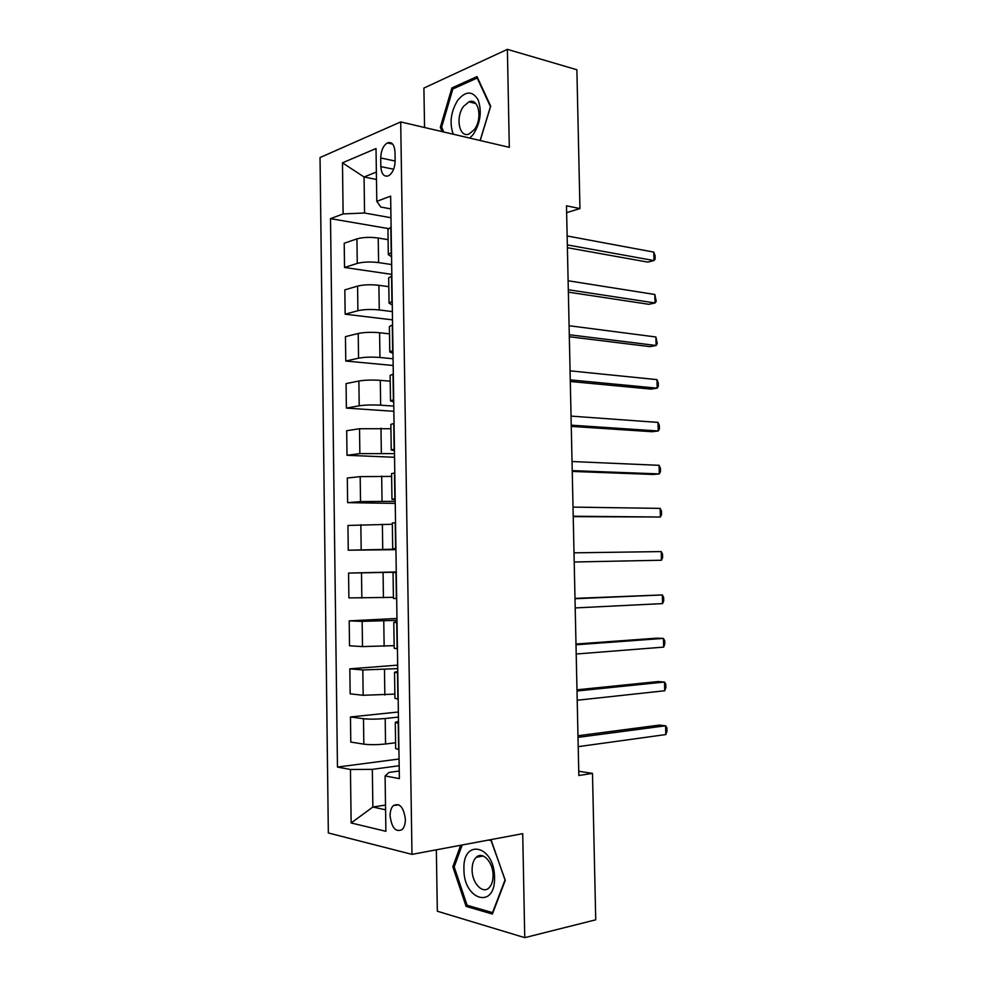 <?xml version="1.0" encoding="UTF-8"?>
<svg xmlns="http://www.w3.org/2000/svg" width="987" height="987" viewBox="0 0 987 987"><rect width="100%" height="100%" fill="white"/><g stroke="black" fill="none" stroke-linecap="round" stroke-linejoin="round"><path stroke-width="1.48" d="M405.373 819.296C403.683 807.107 399.649 802.554 393.282 805.639C391.173 807.872 390.112 811.277 390.099 815.879C391.753 828.081 395.799 832.621 402.252 829.499C404.325 827.266 405.373 823.861 405.373 819.296M436.34 849.819L437.34 911.223L524.751 937.65L595.729 919.81L592.484 773.376L578.74 771.266M320.035 157.55L328.338 832.966L411.986 854.372L400.697 121.932L320.035 157.55M400.697 121.932L509.304 147.334L507.392 49.35L423.904 88.053L424.558 127.508M566.637 212.649L579.949 208.578L566.489 205.814L578.838 775.511L592.484 773.376M380.711 157.982L380.834 166.606C381.451 174.205 384.054 177.241 388.644 175.748C392.715 172.996 394.874 168.024 395.145 160.795L395.01 152.047C394.405 144.546 391.851 141.499 387.348 142.93C383.19 145.669 380.982 150.678 380.711 157.982L395.145 161.017M376.355 172.046L364.055 177.006L364.561 213.019L343.131 213.92L330.509 218.645L337.468 767.072L399.069 759.003M343.131 213.92L342.464 162.83L376.022 148.531L376.787 201.323L380.809 207.06L390.827 208.886M399.254 771.007L389.063 772.414L385.09 775.955L399.365 778.607L390.642 196.142L376.787 201.323M385.09 775.955L385.892 831.301L351.15 822.973L350.447 769.49L337.468 767.072M507.392 49.35L576.877 69.744L579.949 208.578M524.751 937.65L522.715 833.67L411.986 854.372M376.466 179.474L364.055 177.006L342.464 162.83M385.51 805.047L372.864 807.021L385.572 809.809M390.963 217.732L364.561 213.019M388.101 239.668L378.231 238.027C370.002 236.942 362.908 237.225 356.924 238.879L344.216 243.258L344.537 267.477L391.814 274.374M391.666 264.565L378.589 262.591C370.347 261.592 363.241 261.863 357.269 263.406L344.537 267.477M388.804 286.674L378.909 285.305C370.68 284.392 363.561 284.651 357.578 286.094L344.833 289.87L345.154 314.187L392.493 319.862M392.37 311.584L379.267 309.955C371.026 309.128 363.907 309.387 357.911 310.708L345.154 314.187M389.507 333.853L379.6 332.742C371.346 332.014 364.228 332.261 358.219 333.47L345.45 336.653L345.771 361.045L393.171 365.498M393.073 358.762L379.958 357.479C371.704 356.85 364.573 357.072 358.565 358.17L345.771 361.045M390.21 381.192L380.291 380.353C372.025 379.81 364.894 380.032 358.873 381.019L346.067 383.61L346.388 408.087L393.862 411.308M393.788 406.113L380.649 405.176C372.383 404.732 365.239 404.941 359.206 405.805L346.388 408.087M390.914 428.716L359.527 428.74L346.684 430.714L347.017 455.291L394.553 457.265M394.492 453.625L359.86 453.625L347.017 455.291M391.629 476.4L360.181 476.635L347.313 478.004L347.634 502.654L395.244 503.382M395.207 501.322L360.526 501.606L347.634 502.654M392.332 524.257L347.942 525.454L348.263 550.203L395.935 549.673M395.923 549.179L348.263 550.203M396.268 572.213L348.559 573.077L396.268 571.942M393.418 597.345L348.892 597.912L348.559 573.077M396.996 620.342L362.155 621.354L349.201 620.872L396.959 618.467M394.134 645.646L362.5 646.596L349.521 645.794L349.201 620.872M397.712 668.631L362.821 669.951L349.83 668.841L397.662 665.139M394.862 694.108L363.167 695.28L350.163 693.849L349.83 668.841M398.44 717.093L385.189 718.511C376.837 719.276 369.607 719.338 363.487 718.721L350.459 716.969L398.366 711.997M395.577 742.767L385.559 743.976C377.194 744.84 369.965 744.901 363.833 744.149L350.792 742.076L350.459 716.969M399.167 765.739L372.333 769.354L372.864 807.021L351.15 822.973M391.099 227.121L387.953 229.428L388.323 254.609L391.543 256.719M330.509 218.645L388.347 228.565M391.481 252.475L388.323 254.609M391.839 275.928L388.668 277.902L389.051 303.182L392.271 304.958M392.209 301.368L389.051 303.182M392.567 324.908L389.396 326.561L389.779 351.94L392.999 353.358M392.949 350.447L389.779 351.94M393.307 374.061L390.124 375.393L390.507 400.87L393.727 401.956M393.69 399.698L390.507 400.87M394.047 423.411L390.852 424.41L391.234 449.973L394.455 450.714M394.43 449.147L391.234 449.973M394.788 472.946L391.58 473.612L391.962 499.274L395.182 499.669M395.17 498.768L391.962 499.274M395.528 522.654L392.32 522.999L392.703 548.747L395.923 548.797M395.923 548.587L392.703 548.747M396.28 572.559L393.048 572.559L396.28 572.435M396.663 598.591L393.431 598.418L393.048 572.559M397.033 622.649L393.788 622.316L397.021 621.835M397.416 648.78L394.183 648.262L393.788 622.316M397.786 672.937L394.529 672.258L397.761 671.419M398.168 699.154L394.923 698.302L394.529 672.258M398.538 723.397L395.281 722.385L398.501 721.189M350.447 769.49L372.333 769.354M398.933 749.725L395.664 748.516L395.281 722.385M480.2 140.524L490.687 106.152L477.017 76.591L451.898 87.942L440.325 127.323L442.201 131.641M460.682 845.267L452.823 866.796L466.123 906.411L492.39 914.036L505.282 880.318L490.761 839.641M441.88 127.693L440.325 127.323M453.971 88.485L451.898 87.942M468.899 905.782L466.123 906.411M454.328 866.5L452.823 866.796M567.389 247.712L647.83 262.11L653.986 260.568L567.328 244.912M653.776 252.104L655.084 255.682L655.158 259.063L653.986 260.568L653.776 252.104L567.143 235.967M568.352 292.152L648.866 304.304L655.047 302.972L568.302 289.746M654.837 294.484L656.219 301.306L655.047 302.972L654.837 294.484L568.105 280.764M569.326 336.752L649.915 346.634L656.108 345.499L569.277 334.741M655.899 336.986L657.28 343.673L656.108 345.499L655.899 336.986L569.08 325.722M570.289 381.488L650.964 389.1L657.169 388.175L570.264 379.884M656.96 379.625L658.255 382.783L658.341 386.188L657.169 388.175L656.96 379.625L570.067 370.841M571.263 426.384L652.012 431.714L658.243 430.974L571.239 425.175M658.021 422.411L659.328 425.422L659.415 428.839L658.243 430.974L658.021 422.411L571.041 416.107M469.812 138.106L473.267 134.392C480.459 122.968 482.088 111.469 478.152 99.909C472.576 90.718 465.802 90.792 457.857 100.094C450.8 111.556 449.27 122.931 453.255 134.232M474.204 129.729C482.84 119.069 478.744 97.417 469.01 101.834L463.643 106.288C455.118 117.108 459.288 138.501 469.109 133.948L474.204 129.729M443.768 132.011L441.633 127.138L452.86 88.978L477.214 78.01L490.44 106.645L480.114 140.512M463.939 869.399C463.52 900.378 495.647 909.755 494.536 877.27C494.45 845.094 462.447 837.975 463.939 869.399M472.107 869.905C471.971 883.007 482.692 894.53 489.071 887.782C491.748 885.043 493.081 880.873 493.068 875.272C493.155 862.009 482.421 850.819 476.203 857.333C473.464 860.072 472.094 864.267 472.107 869.905M491.353 840.628L505.023 879.972L492.538 912.617L467.085 905.264L454.193 866.882L462.187 844.983M488.577 840.06L491.218 840.653M572.238 471.428L653.073 474.451L659.304 473.92L572.226 470.626M659.094 465.321L660.389 468.196L660.476 471.626L659.304 473.92L659.094 465.321L572.028 461.521M573.225 516.633L660.389 517.015L573.213 516.238M660.167 508.379L661.463 511.118L661.549 514.56L660.389 517.015L660.167 508.379L573.015 507.108M574.002 552.831L661.253 551.585L661.463 560.234L574.2 561.998M661.253 551.585L662.536 554.176L662.622 557.618L661.463 560.234M575.002 598.727L662.326 594.927L662.548 603.6L575.199 607.93M574.989 598.381L662.326 594.927L663.622 597.369L663.708 600.824L662.548 603.6M576.001 644.782L663.412 638.404L663.634 647.114L576.198 654.011M575.989 644.017L657.12 638.145L663.412 638.404L664.707 640.699L664.794 644.178L663.634 647.114M577 690.986L664.498 682.029L664.72 690.764L577.198 700.252M576.976 689.814L658.193 681.548L664.498 682.029L665.793 684.176L665.88 687.655L664.72 690.764M578.012 737.363L665.596 725.79L665.818 734.562L578.209 746.653M577.975 735.759L659.267 725.1L665.596 725.79L666.879 727.789L666.965 731.293L665.818 734.562M378.589 262.591L378.231 238.027M379.267 309.955L378.909 285.305M379.958 357.479L379.6 332.742M380.649 405.176L380.291 380.353M381.34 453.058L380.982 428.136M382.043 501.1L381.673 476.092M382.734 549.327L382.376 524.233M383.437 597.727L383.067 572.534M384.14 646.3L383.77 621.02M384.844 695.045L384.486 669.679M385.559 743.976L385.189 718.511M357.269 263.406L356.924 238.879M391.197 252.573L390.815 227.22M391.925 301.442L391.543 276.015M357.911 310.708L357.578 286.094M392.666 350.508L392.283 324.97M358.565 358.17L358.219 333.47M393.394 399.76L393.011 374.122M359.206 405.805L358.873 381.019M394.134 449.184L393.751 423.46M359.86 453.625L359.527 428.74M394.874 498.793L394.492 472.97M360.526 501.606L360.181 476.635M395.627 548.599L395.232 522.678M361.18 549.759L360.835 524.702M396.379 598.578L395.984 572.571M361.834 598.097L361.501 572.941M397.119 648.755L396.737 622.637M362.5 646.596L362.155 621.354M397.884 699.117L397.49 672.912M363.167 695.28L362.821 669.951M398.637 749.676L398.242 723.36M363.833 744.149L363.487 718.721M393.628 169.246L380.834 166.606M398.81 804.775L393.282 805.639M392.653 144.09L387.348 142.93M475.833 103.586L469.01 101.834M483.124 855.976L476.203 857.333"/></g></svg>
